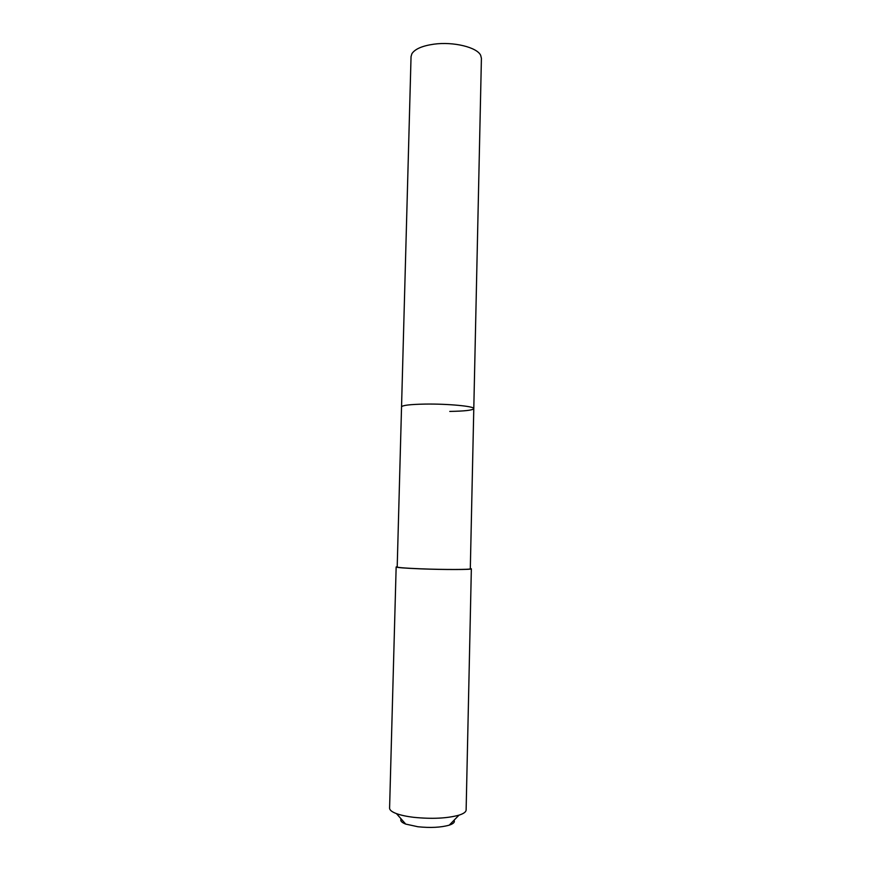 <?xml version="1.0" encoding="UTF-8"?>
<svg xmlns="http://www.w3.org/2000/svg" width="871" height="871" viewBox="0 0 871 871"><rect width="100%" height="100%" fill="white"/><g stroke="black" fill="none" stroke-linecap="round" stroke-linejoin="round"><path stroke-width="1.31" d="M473.791 408.63C474.858 406.3 447.64 403.698 424.852 404.09C410.045 404.384 402.282 405.309 401.542 406.866L397.198 566.988C397.884 567.598 405.712 568.197 420.671 568.807C443.709 569.732 471.32 569.678 470.307 568.774L481.413 58.313L480.683 55.363C477.188 47.317 453.464 41.47 433.998 44.16C422.326 45.815 414.977 48.994 411.918 53.675L411.047 56.593L401.542 406.866C402.282 405.309 410.045 404.384 424.852 404.09C447.64 403.698 474.858 406.3 473.791 408.63C472.768 410.241 464.755 411.166 449.763 411.417M470.318 568.458L471.353 568.807C472.398 569.732 443.992 569.786 420.279 568.839C404.895 568.208 396.849 567.587 396.153 566.967L397.209 566.673M396.153 566.967L389.587 808.136C389.587 810.074 391.874 811.903 396.468 813.623C400.91 815.245 406.735 816.486 413.965 817.346C432.092 819.132 447.106 818.402 458.995 815.158C463.655 813.656 466.039 811.935 466.127 810.008L471.353 568.807M401.161 818.947C400.007 820.732 401.52 822.453 405.701 824.086L417.917 826.753C430.481 828.027 440.922 827.494 449.251 825.153C453.508 823.716 455.108 822.082 454.031 820.242M405.701 824.086L396.468 813.623M449.251 825.153L458.995 815.158"/></g></svg>
